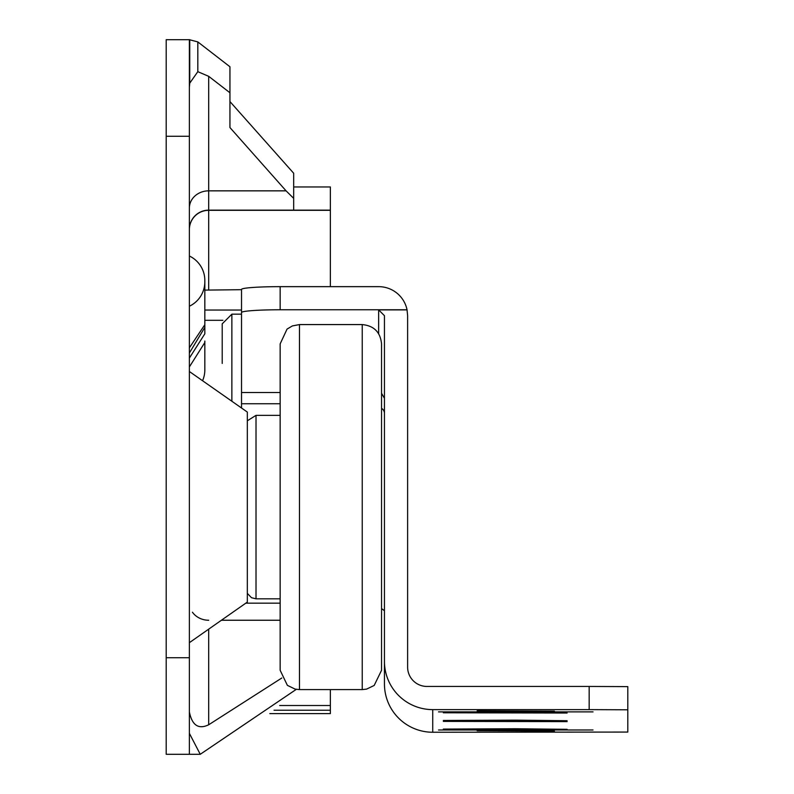 <?xml version="1.0" encoding="UTF-8"?>
<svg xmlns="http://www.w3.org/2000/svg" width="794" height="794" viewBox="0 0 794 794"><rect width="100%" height="100%" fill="white"/><g stroke="black" fill="none" stroke-linecap="round" stroke-linejoin="round"><path stroke-width="1.19" d="M222.876 320.31L204.832 320.31M189.379 642.674L247.321 602.1L247.321 412.066L189.379 371.503M204.822 279.647L204.832 323.853M204.832 324.974L204.832 333.798L189.379 358.094M190.094 256.363L189.379 256.015A27.036 27.036 0 0 1 204.832 280.441L204.832 324.706L189.379 347.822M204.822 282.595L204.832 281.801A27.036 27.036 0 0 1 189.379 306.226L190.094 305.879M204.832 327.386L189.379 353.022M204.832 341.033L204.832 369.885A27.036 26.976 180 0 1 202.549 380.723M204.832 342.492L189.379 366.927M189.379 136.27L166.204 136.27L166.204 39.7L189.379 39.7L189.379 754.3L166.204 754.3L166.204 657.73L189.379 657.73M166.204 136.27L166.204 657.73M330.364 689.599L330.364 713.598L269.821 713.598M330.364 710.233L274.059 710.233M330.364 705.519L279.667 705.519M241.525 289.691L204.832 290.108M330.364 286.654L330.364 186.967L293.671 186.967M189.379 39.7L197.815 41.913L229.942 66.756L229.942 127.546L286.078 190.848L293.671 198.341L293.671 210.142L208.693 210.142L208.693 289.691M229.942 101.553L293.671 173.241L293.671 198.341M293.671 210.142L330.364 210.142M189.379 87.36L189.746 83.162L197.815 71.678L208.693 76.323L229.942 92.759M189.379 754.3L200.247 754.3L296.321 689.341M200.247 754.3L189.379 733.348M281.771 678.026L208.693 724.773C198.54 729.646 192.108 725.379 189.379 711.98M245.793 603.172L280.153 603.172M208.693 210.142A19.314 19.314 0 0 0 189.379 229.456A19.314 19.314 0 0 1 208.693 210.142L208.693 190.848L286.078 190.848M381.547 343.891C380.405 332.16 373.964 325.719 362.233 324.577L362.233 689.599L366.6 689.103L374.192 685.45L381.547 670.285L381.547 343.891L381.547 640.927M280.153 507.088L280.153 343.891L287.041 329.103L292.361 325.927L299.467 324.577L299.467 689.599L295.11 689.103L287.388 685.361L280.153 670.285L280.153 507.088M515.782 720.138L443.35 720.476L567.115 720.724L515.782 720.138M515.782 721.051L443.35 721.389L567.115 721.627L515.782 721.051M593.029 711.881L438.526 711.881L593.029 711.881M593.029 729.984L438.526 729.984L593.029 729.984M515.782 728.743L443.35 729.081L567.115 729.319L515.782 728.743M515.782 712.446L443.35 712.784L567.115 713.022L515.782 712.446M381.547 393.288L384.445 398.31M384.445 413.386A5.796 5.796 -0 0 0 381.547 408.364M432.73 709.618L432.73 732.247A48.285 48.285 180 0 1 384.445 683.962L384.445 661.333A48.285 48.285 -0 0 0 432.73 709.618L589.168 709.618L589.168 686.443L426.934 686.443A19.314 19.314 180 0 1 407.62 667.129L407.62 315.694L407.034 309.769A28.971 28.902 -0 0 0 378.649 286.654L280.153 286.654L280.153 309.769L407.034 309.769M378.649 333.718L378.649 309.888L384.445 315.694L384.445 661.333M280.153 392.514L241.525 392.514L241.525 289.403A38.628 2.749 0 0 1 280.153 286.654M280.153 403.759L241.525 403.759L241.525 392.514M241.525 408.017L241.525 403.759M378.649 309.888L407.034 309.888M432.73 732.247L627.796 732.068L627.796 709.796L589.168 709.618M589.168 686.443L627.796 686.621L627.796 709.796M477.154 730.708L554.401 731.076L477.154 730.708M554.401 711.156L477.154 710.799L554.401 711.156M627.796 732.068L627.796 708.893M280.153 309.769A38.628 2.749 180 0 0 241.525 312.528M222.211 363.424L222.211 323.833L231.868 314.176L231.868 401.248M330.364 210.321L208.693 210.321A19.314 19.264 180 0 0 189.379 229.585M208.693 76.323L208.693 190.848A19.314 17.22 180 0 0 189.379 208.068M204.832 280.441A27.036 27.036 0 0 0 189.379 256.015M204.832 281.801A27.036 27.036 0 0 1 189.379 306.226M197.815 41.913L197.815 71.678M189.746 83.162L189.746 39.7M221.407 620.243L280.153 620.243M208.693 629.146L208.693 724.773M208.693 620.243A19.314 17.458 0 0 1 192.446 612.234M241.525 310.037L204.832 310.037M280.153 415.351L256.015 415.351L256.015 598.825L251.49 597.703L247.321 593.376M256.015 415.351L247.321 420.8M362.233 324.577L299.467 324.577M280.153 598.825L256.015 598.825M362.233 689.599L299.467 689.599M381.547 608.591L384.445 610.745M231.868 314.176L241.525 314.176"/></g></svg>
